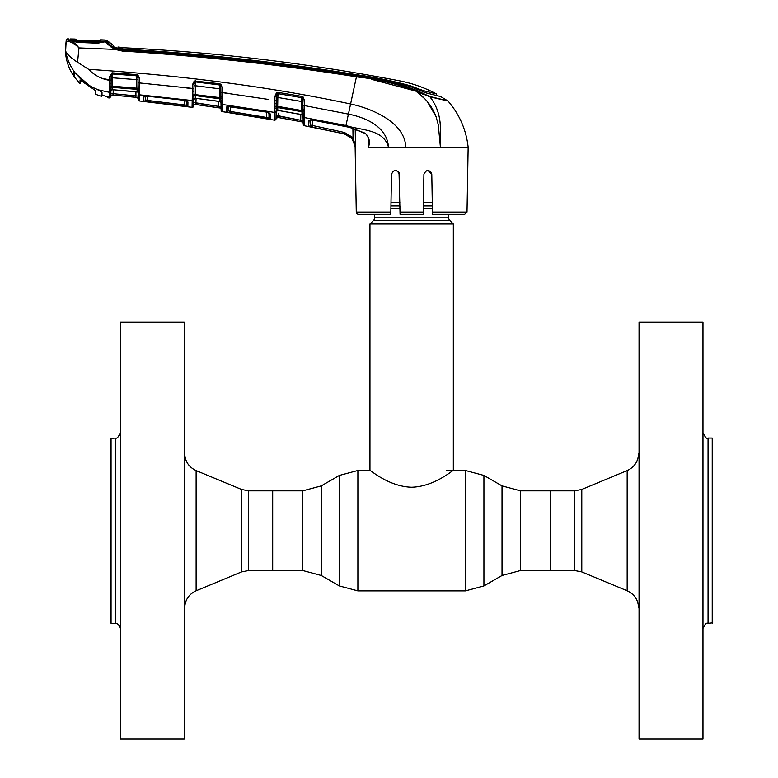 <?xml version="1.0" encoding="UTF-8"?>
<svg xmlns="http://www.w3.org/2000/svg" width="778" height="778" viewBox="0 0 778 778"><rect width="100%" height="100%" fill="white"/><g stroke="black" fill="none" stroke-linecap="round" stroke-linejoin="round"><path stroke-width="1.17" d="M321.265 575.477L339.364 585.931L339.364 475.436L321.265 485.89L321.265 575.477L302.739 570.517L272.699 570.517L272.699 490.85L248.61 490.85L241.501 489.43L196.124 470.583C188.869 467.179 185.067 461.48 184.697 453.477M520.55 490.85L574.689 490.85L574.689 570.517L550.591 570.517L550.591 490.85L550.591 570.517L520.55 570.517L520.55 490.85L502.024 485.89L483.926 475.436L465.4 470.476L446.377 470.476M448.702 214.349L448.702 217.821A3.705 3.705 0 0 0 449.781 220.446L453.331 223.986L453.331 470.476C453.088 469.727 434.717 486.6 411.63 487.232C388.543 486.59 370.202 469.727 369.958 470.476L357.89 470.476L339.364 475.436M449.781 220.446L373.508 220.446L369.958 223.986L369.958 470.476M373.508 220.446A3.705 3.705 0 0 0 374.597 217.821L374.597 214.349M432.276 202.397L423.436 202.397M399.853 202.397L391.013 202.397M453.331 223.986L369.958 223.986M712.23 623.314L712.23 438.053L712.697 622.847L708.058 623.314C706.414 622.585 704.868 624.131 703.429 627.943M702.972 322.267L702.972 739.1L702.972 322.267L639.049 322.267L639.049 739.1L702.972 739.1M639.049 739.1L639.049 322.267M111.059 438.053L111.059 623.314L110.593 438.52L115.232 438.053C116.875 438.782 118.421 437.236 119.861 433.424M120.327 739.1L120.327 322.267L120.327 739.1L184.24 739.1L184.24 322.267L120.327 322.267M184.24 322.267L184.24 739.1M248.61 490.85L248.61 570.517L272.699 570.517L272.699 490.85L302.739 490.85L302.739 570.517M398.19 171.481L399.367 174.214C396.712 169.196 394.086 169.196 391.499 174.214L390.799 214.349L358.59 214.349A2.315 2.315 0 0 1 356.275 212.073L355.138 147.198C354.583 140.196 350.927 135.751 344.168 133.855L304.422 125.735A1.391 1.391 -107.7 0 1 303.303 124.392L302.37 97.94L303.216 97.094L304.198 99.817L304.305 105.555L348.418 114.103C365.786 117.507 387.22 126.775 388.475 147.198L405.737 147.198C405.163 123.187 373.693 108.949 350.596 103.98L345.967 125.501L304.305 117.546L304.422 125.735M355.215 129.051L355.497 147.198L351.987 138.465L344.177 133.806L308.633 126.337L308.555 120.609L312.173 119.968L345.763 126.444L345.967 125.501C360.817 130.529 383.573 128.827 388.475 147.198L368.451 147.198L368.062 137.288L368.451 147.198L368.753 141.139M467.014 212.073L464.699 214.349L432.49 214.349L432.451 212.073L467.014 212.073L468.152 147.198L440.416 147.198L438.296 124.801L436.05 116.603C432.111 106.265 425.333 97.746 415.715 91.045C396.741 83.732 376.98 78.986 356.441 76.808C278.816 64.525 200.792 55.948 122.37 51.066L114.979 49.393C109.455 46.067 106.518 43.48 106.178 41.633L107.121 42.051C107.636 43.626 110.437 45.737 115.514 48.382L122.477 49.957C200.909 54.878 278.952 63.485 356.596 75.787C377.204 77.995 397.033 82.799 416.065 90.18L429.738 96.491L446.903 100.586M427.861 170.353L431.79 174.214L430.613 171.481M437.45 98.329L429.738 96.491L431.916 99.584M440.047 121.815L440.309 124.548M440.494 132.727L440.416 147.198L405.737 147.198M431.479 97.182L443.11 99.876M445.347 100.401L447.982 101.014C459.467 114.327 466.187 129.722 468.152 147.198M444.928 100.109L443.431 99.759M416.065 90.18L415.715 91.045L429.971 96.842L447.982 101.014L440.747 96.598M425.508 92.738L431.644 94.303L425.508 92.738M435.923 93.827L436.487 93.973L436.516 95.568L436.487 93.973C424.885 87.739 412.622 83.372 399.697 80.863A1961.445 1961.445 0 0 0 122.768 47.721L122.759 47.769M423.757 92.115L423.738 90.725L418.564 88.896L418.564 89.888M122.768 47.721A23.155 23.155 0 0 1 118.013 46.991L122.768 47.721L122.593 48.995C200.996 53.536 278.952 62.104 356.48 74.698C374.86 77.236 392.939 80.961 410.726 85.881L418.564 88.896M423.738 90.725L436.487 93.973L436.516 95.568M104.981 41.711L105.293 42.362L105.263 41.195A1.391 1.391 135.2 0 1 107.452 40.913L107.481 42.07L107.452 40.913A23.155 23.155 0 0 0 113.102 45.085L113.199 46.495L116.797 48.333L122.545 49.413C200.967 54.129 278.962 62.717 356.548 75.184C375.035 77.596 393.143 81.447 410.872 86.747L426.607 93.049L441.408 96.764M115.514 48.382L114.979 49.393L122.37 51.066L122.593 48.995M113.131 46.661L117.993 48.421L118.013 46.991L118.1 48.236L122.516 48.985M113.199 46.495L113.763 46.952A24.546 24.546 0 0 0 117.993 48.421L118.013 46.991M118.091 48.713L122.467 49.413M110.816 45.805L107.121 42.051M106.742 42.673L111.497 47.448M356.596 75.787L356.441 76.808L359.64 77.323M371.495 79.337L415.715 91.045L423.3 94.401M440.416 147.139L439.978 140.196M436.127 116.826L427.093 101.257M425.391 99.341L416.386 91.503M429.971 96.842C443.927 114.998 439.696 132.746 440.416 147.198M356.441 76.808L350.596 103.98C271.619 87.155 184.308 75.602 88.663 69.339C94.41 75.369 101.403 79.035 109.649 80.348L109.717 76.555L112.032 72.831L136.821 74.63L137.842 74.941L139.359 78.053L139.447 82.945L193.955 88.566L193.985 94.488L219.581 97.59L219.425 88.799L195.463 85.755L195.336 98.213L219.795 101.558A1.391 1.313 179 0 1 220.981 102.832M312.173 119.968L350.265 127.495L365.222 133.223C369.268 137.132 370.347 141.791 368.451 147.178M310.082 119.831A1.391 1.313 -1 0 1 308.555 120.609L308.633 126.337A1.391 1.391 -1 0 0 310.296 125.005L309.829 120.045L312.202 119.977M310.383 119.938L310.296 125.005L344.469 132.474L353.047 137.599L355.138 146.984M351.987 138.465L353.047 137.599L352.901 128.331M348.505 135.498L344.177 133.806L312.318 127.232L312.688 120.152L312.591 125.89M302.156 121.932L303.235 120.862L302.156 121.932L277.658 117.4L302.156 121.932A1.391 1.391 179 0 1 303.284 123.274L303.294 124.295A1.391 1.391 179 0 0 304.422 125.637L304.422 125.384M304.295 109.737A1.391 0.515 179 0 1 303.031 109.251L302.973 105.477L304.305 105.555L304.295 114.269A1.391 0.963 179 0 1 303.109 113.345L303.109 113.53M304.295 114.269L304.305 117.546A1.391 1.293 179 0 1 303.157 116.301L303.138 115.115L302.01 114.716L301.952 111.711L277.814 107.558L277.775 110.379L302.01 114.716A1.391 1.303 -1 0 1 303.157 115.971M114.979 49.393L78.986 47.915L77.557 62.298L88.663 69.339M67.579 39.756A1.391 1.391 -174 0 0 66.159 40.991L66.256 40.145A1.391 1.391 0 0 1 67.667 38.9L67.579 39.756L70.146 40.32C69.767 40.106 77.547 42.576 78.208 42.138L97.172 42.848M68.143 41.438L69.349 40.281C72.208 40.894 75.378 43.373 78.841 47.711L78.821 47.73C74.853 43.947 71.294 41.856 68.143 41.438L66.159 40.991L65.634 51.163C67.278 54.479 71.245 58.185 77.557 62.298C71.245 58.185 67.278 54.479 65.634 51.163C67.141 59.371 70.448 66.782 75.544 73.414L73.793 71.732L73.793 76.176C68.367 67.978 65.537 58.972 65.303 49.14L65.634 51.163M70.983 40.981L78.17 42.44L97.162 43.16L106.178 41.633M67.667 38.9A1968.389 1968.389 0 0 1 68.95 38.929L68.941 39.97L68.95 38.929M69.923 40.291L68.941 39.97M70.108 40.66L70.127 39.62L70.108 40.66M73.793 71.732L75.544 73.414M66.256 40.145L65.303 49.14M70.973 42.245L71.965 42.683M73.91 42.615L71.848 41.224M99.127 41.993L98.446 43.13L99.127 41.993L98.446 43.13L104.427 41.438M431.45 172.697L431.79 174.214C429.203 169.196 426.587 169.196 423.922 174.214L423.222 214.349L400.067 214.349L399.036 172.697M432.451 212.073L431.79 174.214M423.29 210.614L423.922 174.214M395.399 170.353L392.715 171.442M369.035 147.198L371.028 147.198M388.475 147.198L400.991 147.198M356.275 212.073L390.848 212.073L390.799 214.349M390.955 205.937L399.921 205.937L399.941 207.337M355.41 146.011L353.047 137.599M276.239 106.557L276.346 100.381L276.375 106.401A1.391 0.71 -13.4 0 1 274.955 107.082L274.897 100.469L276.346 100.381L276.297 103.26L274.79 103.659L274.945 108.512A1.391 0.904 16.3 0 0 276.355 108.21L276.151 111.633A1.391 1.303 -179 0 1 277.775 110.379L276.151 111.818L276.025 118.742L276.151 111.818M196.105 98.378L195.832 104.505L218.54 107.734L195.229 104.476L219.911 107.986A1.391 1.391 179 0 1 221.098 109.338L220.991 103.173A1.391 1.303 -1 0 0 222.177 104.437L274.537 112.402A1.391 1.293 1 0 0 276.161 111.147L276.025 118.791A1.391 1.391 -179 0 1 274.391 120.152L274.537 112.402L274.391 120.152L222.294 111.624L222.1 100.381A1.391 0.875 172.3 0 1 220.903 99.759L220.135 85.201A1.391 1.264 179 0 0 219.493 84.967L195.609 81.855L195.463 85.755L194.004 85.843M227.896 106.314A1.391 1.323 -1 0 1 226.427 107.072L226.505 112.042L226.427 107.072L230.006 106.382L266.426 111.993L270.277 113.958L269.178 112.868M221.117 110.272A1.391 1.391 -1 0 0 222.294 111.624L229.685 112.742L222.294 111.624L221.117 110.175L222.294 111.624M138.114 82.838L138.027 77.946L138.183 86.572L138.114 82.838L139.447 82.945L139.554 94.828L192.195 100.527L192.078 107.325L192.565 84.549L194.276 80.98L219.61 83.732L220.884 84.296L222.031 87.126L222.158 101.461A1.391 1.002 179 0 1 220.942 100.498L220.903 99.759A1.391 1.274 179 0 0 219.736 98.777L195.375 95.616A1.391 1.274 -179 0 0 193.965 96.297L193.761 99.487A1.391 1.313 -179 0 1 195.336 98.213L193.761 99.652L193.712 102.472L221.049 106.761L221.02 104.602L221.098 109.28A1.391 1.391 -1 0 0 219.911 107.928L218.54 107.734L218.647 101.296M220.991 103.173L220.952 100.683M220.971 101.811L219.795 101.558L219.581 97.59M218.287 101.237L195.813 98.349M193.848 94.644L193.819 96.443M220.894 97.717L220.66 84.131M193.761 99.487L193.78 98.398A1.391 1.206 1 0 1 192.215 99.574M193.985 94.488A1.391 0.729 -13.4 0 1 192.584 95.179L192.574 96.608A1.391 0.914 16.6 0 0 193.965 96.297M186.506 87.943L192.497 88.653L192.409 91.775L193.907 91.376L194.023 84.452L194.889 82.03A1.391 1.264 -179 0 1 195.609 81.933L219.493 84.967L219.425 88.799L220.738 88.887L220.874 96.239A1.391 0.535 179 0 0 222.129 96.744M192.565 84.549L194.023 84.452M194.276 80.98L194.889 82.03M195.716 80.718L195.609 81.855M219.61 83.732L219.493 84.87M220.709 87.039L220.738 88.887M268.887 99.487L220.806 92.397M222.08 98.291A1.391 0.69 -175.1 0 1 220.864 97.649M230.502 106.528L230.414 111.429L269.032 117.857L268.945 112.907L269.032 117.857L266.718 117.381L266.621 112.11M228.178 106.401L228.11 110.69L228.178 106.401M269.198 113.073A1.391 1.323 1 0 0 270.277 113.958L270.18 119.199L226.505 112.042A1.391 1.391 -1 0 0 228.11 110.69L230.414 111.429L230.21 112.781M266.426 111.993L269.12 112.664L269.032 117.857A1.391 1.391 1 0 0 270.18 119.199M228.022 105.789L228.11 110.69M266.718 117.381L266.484 118.723M274.537 112.402L274.945 108.512M274.79 103.659L274.965 96.229L276.423 96.141L276.346 100.381M274.556 111.876A1.391 1.245 1 0 0 276.171 110.68L276.151 111.633L276.171 110.68M276.355 108.21A1.391 1.264 -179 0 1 277.814 107.558L277.697 106.362L301.728 110.505L301.572 101.49L277.853 97.483L277.697 106.362M278.164 110.437L300.473 114.317L302.331 114.969L303.157 116.204M303.08 112.722A1.391 1.264 -1 0 0 301.952 111.711L301.728 110.505L303.031 110.564A1.391 0.661 -176.1 0 0 304.247 111.176M274.965 96.229L276.443 92.806L277.172 93.798A1.391 1.255 -179 0 1 278.057 93.671L277.853 97.483L276.394 97.571M278.057 93.671L301.699 97.658L278.057 93.671M302.905 101.568L301.572 101.49L301.699 97.658M276.443 92.806L278.213 92.417L276.423 96.141L276.482 92.864M278.213 92.417L301.864 96.394L301.689 97.522M222.119 92.485L228.246 93.341M219.911 107.928L221.049 106.761L219.911 107.986L195.229 104.476A1.391 1.391 1 0 0 193.654 105.827L193.761 99.652M218.735 106.382L196.017 103.153M195.229 104.476L195.229 104.427A1.391 1.391 1 0 0 193.654 105.779L193.712 102.472L193.654 105.779M192.195 100.527A1.391 1.303 1 0 0 193.771 99.253L193.654 105.827M138.406 99.642L138.299 93.545L138.406 99.642A1.391 1.391 -1 0 0 139.651 101.004L192.078 107.325A1.391 1.391 122.8 0 0 193.654 105.973M113.238 89.82L113.17 93.681L138.348 96.132L138.26 91.221A1.391 1.05 -1 0 0 139.515 92.242M139.612 98.728L139.554 94.828L139.651 101.004L163.458 103.698L139.651 101.004M138.251 90.394L138.163 88.264L136.879 88.196L136.733 79.648L112.567 77.8L112.421 86.193L136.879 88.196L136.996 89.363L112.44 87.36L112.402 89.713L137.278 92.008L136.996 89.363A1.391 1.284 179 0 1 138.202 90.306A1.391 0.895 -9.9 0 0 139.418 90.87M139.476 87.087A1.391 0.535 -1 0 1 138.183 86.572L138.163 88.264A1.391 0.729 6.9 0 0 139.398 88.935M138.027 77.946L137.259 75.952A1.391 1.274 179 0 0 136.753 75.816L112.324 73.968A1.391 1.284 -179 0 1 112.664 73.959L136.753 75.816L136.733 79.648L138.056 79.755M107.802 96.764A1.391 1.381 -1 0 0 108.492 97.085L108.541 97.872L107.335 96.521L109.241 97.96L109.737 86.942A1.391 0.739 -13.7 0 0 111.118 86.241L112.421 86.193L112.44 87.36A1.391 1.293 -179 0 0 111.089 88.06L110.904 91.016A1.391 1.323 -179 0 1 112.402 89.713L110.894 91.143M112.032 72.831L112.324 73.968L111.157 76.448L111.089 88.06A1.391 0.924 17.2 0 1 109.717 88.391M110.933 89.266L110.923 89.898A1.391 1.196 1 0 1 109.367 91.065L109.338 92.3L98.592 89.917L102.015 92.29L102.015 94.916M105.614 96.151L102.015 95.208L107.899 96.812L105.614 96.161L109.241 97.96L110.807 96.608L110.904 91.007A1.391 1.323 1 0 1 109.338 92.3M113.034 89.742L135.703 91.658M110.982 86.407L110.953 88.206M110.865 93.175L113.17 93.681L113.053 95.042L112.324 95.013L137.152 97.474L138.396 98.835L137.152 97.415L113.053 95.042L135.887 97.289L135.956 91.755M138.212 88.352L138.027 77.732M135.673 91.658L137.045 91.872A1.391 1.323 179 0 1 138.29 93.156M112.713 72.782L112.567 77.8L111.128 77.907M101.685 78.208L111.089 80.241L111.157 76.448L109.717 76.555M136.753 75.767L136.821 74.63M186.837 101.014L187.945 102.006L187.868 106.537L143.862 101.218L143.794 96.997L147.382 96.229L184.085 100.284L187.945 102.006A1.391 1.332 -179 0 1 186.769 100.984M187.868 106.537A1.391 1.391 -179 0 1 186.662 105.186L186.739 100.712L186.924 101.247L184.114 100.284L147.412 96.229M143.862 101.218A1.391 1.391 178.9 0 0 145.398 99.866L145.33 95.694L145.398 99.866L147.703 100.45L147.781 96.336L147.703 100.45L186.662 105.186L186.584 101.043L186.662 105.186M184.347 104.874L184.269 100.381L184.172 106.226M147.703 100.45L147.557 101.811M145.185 96.248A1.391 1.332 179.1 0 1 143.794 96.997M147.382 96.229L144.951 96.453L145.33 95.684M139.447 82.945L145.544 83.528M138.396 98.767L138.348 96.132L138.396 98.767A1.391 1.391 -1 0 0 137.152 97.415M136.033 95.927L113.17 93.681L113.189 92.932M112.324 94.974A1.391 1.391 -179 0 0 110.807 96.336L110.846 94.391L110.807 96.375L112.324 95.013L133.028 97.046M110.816 96.258L111.03 95.645M109.737 86.942L109.649 80.348M98.592 89.917L97.25 89.363C89.956 86.514 83.635 82.205 78.296 76.419M109.552 83.645L111.04 83.217M301.864 96.394L303.216 97.094M304.198 99.817L302.866 99.74L302.817 96.783M303.109 113.345L303.031 109.251M276.083 115.309L277.658 117.4A1.391 1.391 1 0 0 276.025 118.742L276.083 115.309L300.921 120.318L278.398 116.146L278.154 117.488L285.905 118.888M277.658 117.449L276.025 118.791M300.668 121.66L300.823 114.473M302.156 121.99L303.284 123.332L303.235 120.862L300.921 120.318L303.235 120.862L303.187 117.916L303.235 120.862M278.446 113.199L278.398 116.146M95.762 90.763L95.762 94.342L95.762 90.763L80.046 79.959L80.046 83.246M78.354 76.487L89.694 85.833L101.685 91.726L101.685 96.161M100.537 39.873L100.527 39.824A1968.389 1968.389 0 0 1 105.263 40.009L105.263 41.205L97.162 42.031L97.182 43.16M102.015 93.885L101.685 94.508M101.685 95.363L102.015 94.527M78.228 42.138L78.218 41.322L97.162 42.031M78.218 41.322L71.79 40.349L105.263 41.205M74.124 72.16L74.124 76.652L74.124 72.16L89.694 85.833M71.79 40.349L70.419 39.999L70.438 38.958A1968.389 1968.389 0 0 1 75.194 39.065L76.73 40.388M71.712 40.719L71.177 40.242M70.438 38.958L70.662 40.427M99.963 41.166A1.391 1.381 4.3 0 1 100.527 41.069L77.635 40.437L75.194 40.184L75.194 39.065M99.263 41.759L99.273 40.514L100.527 39.824L100.527 41.069M77.635 40.437L98.884 41.195L99.273 40.514M77.051 42.041L76.536 41.176L76.915 42.022M77.226 41.253L77.722 42.109M76.37 39.756L76.361 40.874M75.641 40.281L75.69 40.291A1.391 1.381 175.7 0 0 75.194 40.184M97.182 43.13L97.843 42.031M77.751 41.292L78.228 42.09M74.124 76.652L80.046 83.761M95.762 94.342L101.685 96.433M520.55 570.517L502.024 575.477L502.024 485.89M502.024 575.477L483.926 585.931L483.926 475.436M483.926 585.931L465.4 590.891L465.4 470.476M465.4 590.891L357.89 590.891L357.89 470.476M448.702 217.821L374.597 217.821M432.344 205.937L423.368 205.937M432.383 208.562L423.329 208.562M399.97 208.562L390.906 208.562M703.429 433.424C705.413 437.693 706.949 439.239 708.058 438.053L708.058 623.314M574.689 490.85L581.788 489.43L627.165 470.583L627.165 590.784C634.42 594.188 638.223 599.887 638.592 607.89M581.788 489.43L581.788 571.927L627.165 590.784M119.861 627.943C119.588 625.133 118.042 623.586 115.232 623.314L115.232 438.053M248.61 570.517L241.501 571.927L196.124 590.784L196.124 470.583M241.501 571.927L241.501 489.43M410.726 86.689L410.726 85.881M344.469 132.474L344.168 133.855M304.324 119.18A1.391 1.313 179 0 1 303.187 117.916M400.028 212.073L423.261 212.073M221.02 104.602L221.02 104.602A1.391 1.323 -1 0 0 222.207 105.876M221.117 110.175L221.117 110.175A1.391 1.391 -1 0 0 222.294 111.526M138.299 93.545A1.391 1.313 -1 0 0 139.554 94.828M321.265 485.89L302.739 490.85M357.89 590.891L339.364 585.931M627.165 470.583C634.42 467.179 638.223 461.48 638.592 453.477M574.689 570.517L581.788 571.927M708.058 438.053L712.23 438.053M196.124 590.784C188.869 594.188 185.067 599.887 184.697 607.89M115.232 623.314L111.059 623.314M113.102 45.085L107.121 40.573L113.102 45.085M345.753 126.532L350.246 127.592L365.145 133.437C366.739 134.283 369.356 138.892 368.753 141.207L368.753 141.188M220.077 101.753L220.991 103.036M228.022 105.769L227.653 106.528L266.426 112.081M110.009 97.834L109.241 97.96L110.777 96.832M112.275 89.781L113.043 89.81M112.324 95.013L128.312 96.56M128.526 96.589L129.167 96.647M97.94 41.166L100.061 41.156L99.273 41.749M76.351 40.864L75.622 40.281L76.351 40.864M77.644 40.427L75.622 40.281"/></g></svg>
